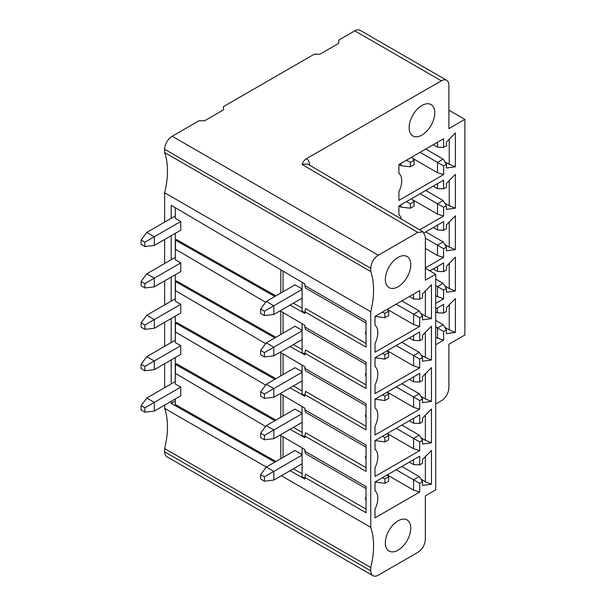 <?xml version="1.0" encoding="UTF-8"?>
<svg xmlns="http://www.w3.org/2000/svg" width="606" height="606" viewBox="0 0 606 606"><rect width="100%" height="100%" fill="white"/><g stroke="black" fill="none" stroke-linecap="round" stroke-linejoin="round"><path stroke-width="0.91" d="M281.351 475.733L370.758 527.356L370.758 311.749L164.65 192.753L164.65 222.091M164.65 239.476L164.65 263.496M164.65 280.881L164.65 304.901M164.65 322.286L164.65 346.306M164.65 363.691L164.65 387.711M164.65 405.096L164.65 408.361L266.292 467.044L295.001 450.47L302.091 454.568M275.912 295.872L176.513 239.575L175.475 240.173L175.475 249.217L265.663 302.28M175.475 240.173L274.874 296.47M290.085 305.076L304.879 313.461L304.879 311.81L366.054 347.124L366.054 320.922L304.879 285.608L304.879 283.949L171.195 205.29L171.195 218.311M175.285 401.005L171.195 403.369L171.195 401.323M171.195 383.931L171.195 359.919M171.195 342.526L171.195 318.514M171.195 301.121L171.195 277.109M171.195 259.716L171.195 235.704M171.195 403.369L274.874 462.09M290.085 470.695L304.879 479.081L304.879 477.43L366.054 512.744L366.054 486.542L304.879 451.228L305.568 453.674L366.054 488.603M280.154 435.025L304.879 449.569L304.879 451.228M265.663 426.495L175.475 373.432L175.475 364.388L274.874 420.685M290.085 429.29L304.879 437.676L304.879 436.025L366.054 471.339L366.054 445.137L304.879 409.823L305.568 412.269L366.054 447.198M280.154 393.62L304.879 408.164L304.879 409.823M265.663 385.09L175.475 332.027L175.475 322.983L274.874 379.28M290.085 387.885L304.879 396.271L304.879 394.62L366.054 429.934L366.054 403.732L304.879 368.418L305.568 370.864L366.054 405.793M280.154 352.215L304.879 366.759L304.879 368.418M265.663 343.685L175.475 290.622L175.475 281.578L274.874 337.875M290.085 346.48L304.879 354.866L304.879 353.215L366.054 388.529L366.054 362.327L304.879 327.013L305.568 329.459L366.054 364.388M280.154 310.81L304.879 325.354L304.879 327.013M302.091 349.518L293.372 344.579M283.047 312.507L283.047 333.156M302.091 330.853L273.821 347.177L266.299 342.829L295.001 326.255L302.091 330.353M302.091 339.549L273.821 355.866L273.821 347.177L264.413 352.609L260.648 350.435L266.299 342.829M273.821 355.866L264.413 356.957L264.413 352.609M260.648 350.435L260.648 354.783L264.413 356.957M302.091 323.718L302.091 352.503L304.879 354.078M275.912 337.277L176.513 280.979L175.475 281.578M365.509 374.834A2.992 2.992 0 0 0 366.054 375.925A1.848 1.068 60 0 1 365.509 374.834A1.848 1.068 60 0 1 366.054 373.357M366.054 384.893L305.568 349.965L304.879 353.215M175.285 233.34L175.285 259.747L180.747 262.898L180.747 271.594L154.303 286.865L154.303 278.169L146.773 273.821L175.285 257.361M180.747 230.189L180.747 221.493L154.303 236.764L154.303 245.46L180.747 230.189M175.285 207.699L175.285 218.342L180.747 221.493M280.79 293.054L280.79 269.776M280.79 311.181L280.79 334.459M280.79 352.586L280.79 375.864M275.912 378.682L176.513 322.384L175.475 322.983M280.79 393.991L280.79 417.269M275.912 420.087L176.513 363.789L175.475 364.388M280.79 435.396L280.79 458.674M275.912 461.492L175.285 404.505L175.285 398.96M175.285 357.555L175.285 383.962L180.747 387.113L180.747 395.809L154.303 411.073L154.303 402.384L146.773 398.036L175.285 381.568M175.285 316.15L175.285 342.557L180.747 345.708L180.747 354.404L154.303 369.668L154.303 360.979L146.773 356.631L175.285 340.163M175.285 274.745L175.285 301.152L180.747 304.303L180.747 312.999L154.303 328.27L154.303 319.574L146.773 315.226L175.285 298.758M175.285 215.956L146.773 232.416L154.303 236.764L144.887 242.195L144.887 246.544L141.122 244.369L141.122 240.021L144.887 242.195M146.773 232.416L141.122 240.021M144.887 246.544L154.303 245.46M180.747 262.898L144.887 283.6L141.122 281.426L146.773 273.821M141.122 281.426L141.122 285.774L144.887 287.948L144.887 283.6M154.303 286.865L144.887 287.948M180.747 304.303L144.887 325.005L141.122 322.831L146.773 315.226M141.122 322.831L141.122 327.179L144.887 329.353L144.887 325.005M154.303 328.27L144.887 329.353M180.747 345.708L144.887 366.41L141.122 364.236L146.773 356.631M141.122 364.236L141.122 368.584L144.887 370.758L144.887 366.41M154.303 369.668L144.887 370.758M180.747 387.113L144.887 407.815L141.122 405.641L146.773 398.036M141.122 405.641L141.122 409.989L144.887 412.163L144.887 407.815M154.303 411.073L144.887 412.163M302.091 308.113L293.372 303.174M283.047 271.102L283.047 291.751M302.091 289.448L273.821 305.772L266.299 301.424L295.001 284.85L302.091 288.948M266.299 301.424L260.648 309.03L264.413 311.204L273.821 305.772L273.821 314.461L302.091 298.144M264.413 311.204L264.413 315.552L273.821 314.461M260.648 309.03L260.648 313.378L264.413 315.552M302.091 282.313L302.091 311.098L304.879 312.673M366.054 322.983L305.568 288.055L304.879 285.608M366.054 331.952A1.848 1.068 -120 0 0 365.509 333.429A1.848 1.068 -120 0 0 366.054 334.52A2.992 2.992 0 0 1 365.509 333.429M366.054 343.488L305.568 308.56L304.879 311.81M302.091 473.733L293.372 468.794M302.091 447.932L302.091 476.717L304.879 478.293M283.047 436.721L283.047 457.371M302.091 455.068L273.821 471.392L266.299 467.044L260.648 474.649L260.648 478.998L264.413 481.172L264.413 476.824L273.821 471.392L273.821 480.081L264.413 481.172M264.413 476.824L260.648 474.649M302.091 463.764L273.821 480.081M302.091 432.328L293.372 427.389M302.091 406.528L302.091 435.313L304.879 436.888M283.047 395.317L283.047 415.966M302.091 413.663L273.821 429.987L266.299 425.639L295.001 409.065L302.091 413.163M302.091 422.359L273.821 438.676L273.821 429.987L264.413 435.419L260.648 433.245L266.299 425.639M273.821 438.676L264.413 439.767L264.413 435.419M260.648 433.245L260.648 437.593L264.413 439.767M302.091 390.923L293.372 385.984M302.091 365.123L302.091 393.908L304.879 395.483M283.047 353.912L283.047 374.561M302.091 372.258L273.821 388.582L266.299 384.234L295.001 367.66L302.091 371.758M302.091 380.954L273.821 397.271L273.821 388.582L264.413 394.014L260.648 391.84L266.299 384.234M273.821 397.271L264.413 398.362L264.413 394.014M260.648 391.84L260.648 396.188L264.413 398.362M365.509 416.239A2.992 2.992 0 0 0 366.054 417.329A1.848 1.068 60 0 1 365.509 416.239A1.848 1.068 60 0 1 366.054 414.762M366.054 426.298L305.568 391.37L304.879 394.62M365.509 457.636A2.992 2.992 0 0 0 366.054 458.734A1.848 1.068 60 0 1 365.509 457.636A1.848 1.068 60 0 1 366.054 456.166M366.054 467.703L305.568 432.775L304.879 436.025M365.509 499.041A2.992 2.992 0 0 0 366.054 500.139A1.848 1.068 60 0 1 365.509 499.041A1.848 1.068 60 0 1 366.054 497.571M366.054 509.108L305.568 474.18L304.879 477.43M309.666 165.536C309.621 162.15 308.537 159.878 306.416 158.719L441.35 80.818A10.65 6.151 -60 0 1 446.675 80.287L360.085 30.3A10.65 6.151 120 0 0 354.76 30.83L338.762 40.064L338.762 43.321L319.938 54.192L314.294 54.192L223.47 106.626L223.47 109.883L204.654 120.753L199.003 120.753L172.18 136.236A10.65 6.151 120 0 0 164.65 149.281L164.65 152.538A77.916 44.988 -60 0 1 164.65 192.753M164.65 408.361A77.916 44.988 -60 0 1 164.65 448.569L164.65 451.826A10.65 6.151 120 0 0 166.855 456.704L372.97 575.7A10.65 6.151 -60 0 1 370.758 570.829L370.758 567.564A77.916 44.988 120 0 0 370.758 527.356M435.699 404.013L441.35 400.755A10.65 6.151 -60 0 0 448.879 387.711L448.879 344.246L464.878 335.004L464.878 119.397L448.879 110.156M446.675 80.287A10.65 6.151 -60 0 1 448.879 85.166L448.879 128.631L464.878 119.397M398.899 164.552L398.899 173.263A17.968 10.378 -60 0 1 399.702 174.081A17.968 10.378 -60 0 1 398.899 191.701L398.899 200.412L443.607 174.604L443.607 165.908L446.433 164.279L446.433 167.998L455.371 166.809L455.371 132.949L446.433 142.084L446.433 145.804L443.607 147.432L443.607 138.744L398.899 164.552L400.93 165.718L410.338 166.809L414.103 164.635L414.103 160.287L411.762 157.128M419.655 229.841L443.607 216.009L443.607 207.313L446.433 205.684L446.433 209.403L455.371 208.214L449.251 205.684L449.251 180.603M401.392 219.107A17.968 10.378 -60 0 0 399.702 215.486A17.968 10.378 -60 0 0 398.899 214.668L398.899 205.957L443.607 180.141L443.607 188.837L446.433 187.209L446.433 183.489L455.371 174.354L455.371 208.214M425.351 267.95L443.607 257.414L443.607 248.718L446.433 247.089L446.433 250.808L455.371 249.619L449.251 247.089L449.251 222.008M424.17 232.772L443.607 221.546L443.607 230.242L446.433 228.613L446.433 224.894L455.371 215.759L455.371 249.619M435.699 303.379L443.607 298.819L443.607 290.123L446.433 288.494L446.433 292.213L455.371 291.024L449.251 288.494L449.251 263.413M429.866 270.89L443.607 262.951L443.607 271.647L446.433 270.018L446.433 266.299L455.371 257.164L455.371 291.024M435.699 308.924L443.607 304.356L443.607 313.052L446.433 311.423L446.433 307.704L455.371 298.569L455.371 332.429L446.433 333.618L446.433 329.899L443.607 331.527L443.607 340.224L435.699 344.784M434.782 112.86A18.135 10.469 120 0 0 431.025 104.565A18.135 10.469 120 0 0 417.057 109.421A18.135 10.469 120 0 0 409.141 127.669A18.135 10.469 120 0 0 412.891 135.971A18.135 10.469 120 0 0 426.866 131.108A18.135 10.469 120 0 0 434.782 112.86M370.758 311.749A77.916 44.988 120 0 0 370.758 271.533L370.758 268.276A10.65 6.151 -60 0 1 378.288 255.24L417.822 232.416L423.17 231.901L425.351 236.764L425.351 280.23L435.699 274.253L435.699 489.868L425.351 495.844L425.351 539.31C424.965 544.885 422.458 549.233 417.822 552.354L378.288 575.17A10.65 6.151 -60 0 1 372.97 575.7M306.416 158.719C304.583 159.704 303.159 161.613 302.136 164.453L417.822 232.416M425.351 268.276L435.699 274.253M375 316.362L375 325.074A17.968 10.378 -60 0 1 375.803 325.892A17.968 10.378 -60 0 1 375 343.519L375 352.23L419.7 326.414L419.7 317.726L422.526 316.097L422.526 319.816L431.464 318.62L431.464 284.767L422.526 293.902L422.526 297.622L419.7 299.25L419.7 290.554L375 316.362L384.878 317.726L384.878 313.378L388.643 311.204L388.643 315.552L384.878 317.726M375.803 367.297A17.968 10.378 -60 0 0 375 366.478L375 357.767L419.7 331.959L419.7 340.655L422.526 339.027L422.526 335.307L431.464 326.172L431.464 360.025L422.526 361.221L422.526 357.502L419.7 359.131L419.7 367.819L375 393.635L375 384.924A17.968 10.378 -60 0 0 375.803 367.297L375 366.319M375.803 408.702A17.968 10.378 -60 0 0 375 407.883L375 399.172L419.7 373.364L419.7 382.06L422.526 380.432L422.526 376.712L431.464 367.577L431.464 401.43L422.526 402.626L422.526 398.907L419.7 400.536L419.7 409.224L375 435.04L375 426.329A17.968 10.378 -60 0 0 375.803 408.702L375 407.724M375.803 450.106A17.968 10.378 -60 0 0 375 449.288L375 440.577L419.7 414.769L419.7 423.465L422.526 421.837L422.526 418.117L431.464 408.982L431.464 442.834L422.526 444.031L422.526 440.312L419.7 441.941L419.7 450.629L375 476.445L375 467.734A17.968 10.378 -60 0 0 375.803 450.106L375 449.129M385.348 542.84A17.968 10.378 120 0 0 389.075 551.066A17.968 10.378 120 0 0 402.914 546.256A17.968 10.378 120 0 0 410.762 528.174A17.968 10.378 120 0 0 407.043 519.948A17.968 10.378 120 0 0 393.196 524.758A17.968 10.378 120 0 0 385.348 542.84M375.803 491.511A17.968 10.378 -60 0 0 375 490.693L375 481.982L419.7 456.174L419.7 464.87L422.526 463.242L422.526 459.522L431.464 450.387L431.464 484.239L422.526 485.436L422.526 481.717L419.7 483.346L419.7 492.034L375 517.85L375 509.138A17.968 10.378 -60 0 0 375.803 491.511L375 490.534M410.762 264.746A17.968 10.378 120 0 0 407.043 256.52A17.968 10.378 120 0 0 393.196 261.33A17.968 10.378 120 0 0 385.348 279.419A17.968 10.378 120 0 0 389.075 287.645A17.968 10.378 120 0 0 402.914 282.828A17.968 10.378 120 0 0 410.762 264.746M388.643 311.204L387.234 309.302L413.587 324.513L419.7 326.414M396.172 304.136L413.587 314.196L413.587 324.513M401.816 300.879L419.231 310.931L413.587 314.196L419.7 317.726M409.345 296.531L413.587 298.978L413.587 294.084M419.7 299.25L413.587 298.978M425.351 291.016L425.351 316.097L431.464 318.62M420.875 313.514L425.351 316.097M419.231 310.931L422.526 316.097M382.53 312.022L384.878 313.378M375.47 316.097L375.47 316.635M375 357.767L384.878 359.131L388.643 356.957L388.643 352.609L387.234 350.707L413.587 365.918L419.7 367.819M409.345 337.936L413.587 340.383L419.7 340.655M413.587 340.383L413.587 335.489M431.464 360.025L425.351 357.502L425.351 332.421M420.875 354.919L425.351 357.502M401.816 342.284L419.231 352.336L422.526 357.502M413.587 365.918L413.587 355.601L419.7 359.131M396.172 345.541L413.587 355.601L419.231 352.336M382.53 353.427L384.878 354.783L384.878 359.131M375.47 358.04L375.47 357.502M388.643 352.609L384.878 354.783M375 399.172L384.878 400.536L388.643 398.362L388.643 394.014L387.234 392.112L413.587 407.323L419.7 409.224M409.345 379.341L413.587 381.788L419.7 382.06M413.587 381.788L413.587 376.894M431.464 401.43L425.351 398.907L425.351 373.826M420.875 396.324L425.351 398.907M401.816 383.689L419.231 393.741L422.526 398.907M413.587 407.323L413.587 396.998L419.7 400.536M396.172 386.946L413.587 396.998L419.231 393.741M382.53 394.832L384.878 396.188L384.878 400.536M375.47 399.445L375.47 398.899M388.643 394.014L384.878 396.188M375 440.577L384.878 441.941L388.643 439.767L388.643 435.419L387.234 433.517L413.587 448.728L419.7 450.629M409.345 420.746L413.587 423.193L419.7 423.465M413.587 423.193L413.587 418.299M431.464 442.834L425.351 440.312L425.351 415.231M420.875 437.729L425.351 440.312M401.816 425.094L419.231 435.146L422.526 440.312M413.587 448.728L413.587 438.403L419.7 441.941M396.172 428.351L413.587 438.403L419.231 435.146M382.53 436.237L384.878 437.593L384.878 441.941M375.47 440.85L375.47 440.304M388.643 435.419L384.878 437.593M370.758 567.564L164.65 448.569M375 481.982L384.878 483.346L388.643 481.172L388.643 476.824L387.234 474.922L413.587 490.133L419.7 492.034M409.345 462.151L413.587 464.597L419.7 464.87M413.587 464.597L413.587 459.704M431.464 484.239L425.351 481.717L425.351 456.636M420.875 479.134L425.351 481.717M401.816 466.499L419.231 476.551L422.526 481.717M419.7 483.346L413.587 479.808L419.231 476.551M413.587 490.133L413.587 479.808L396.172 469.756M382.53 477.634L384.878 478.998L384.878 483.346M375.47 482.255L375.47 481.709M388.643 476.824L384.878 478.998M164.65 152.538L370.758 271.533M437.487 142.274L437.487 147.16L443.607 147.432M433.252 144.72L437.487 147.16M449.251 139.198L449.251 164.279L455.371 166.809M444.781 161.696L449.251 164.279M425.723 149.061L443.137 159.113L437.487 162.378L437.487 172.702L443.607 174.604M420.079 152.326L443.607 165.908M443.137 159.113L446.433 164.279M412.694 158.386L437.487 172.702M406.429 160.204L410.338 162.461L414.103 160.287M410.338 162.461L410.338 166.809M400.93 163.378L400.93 165.718M412.694 199.791L437.487 214.107L443.607 216.009M420.079 193.731L437.487 203.783L443.137 200.518L446.433 205.684M437.487 214.107L437.487 203.783L443.607 207.313M425.723 190.466L443.137 200.518M433.252 186.125L437.487 188.564L437.487 183.679M443.607 188.837L437.487 188.564M444.781 203.101L449.251 205.684M411.762 198.533L414.103 201.692L414.103 206.04L410.338 208.214L400.93 207.123L398.899 205.957M414.103 201.692L410.338 203.866L410.338 208.214M406.429 201.609L410.338 203.866M400.93 207.123L400.93 204.783M425.351 248.498L437.487 255.512L443.607 257.414M425.351 238.181L437.487 245.188L443.137 241.923L446.433 247.089M437.487 255.512L437.487 245.188L443.607 248.718M425.723 231.871L443.137 241.923M433.252 227.53L437.487 229.969L437.487 225.084M443.607 230.242L437.487 229.969M444.781 244.506L449.251 247.089M435.699 295.88L443.607 298.819M435.699 285.562L437.487 286.593L443.137 283.328L446.433 288.494M437.487 296.917L437.487 286.593L443.607 290.123M435.699 279.04L443.137 283.328M433.252 268.935L437.487 271.374L437.487 266.488M443.607 271.647L437.487 271.374M444.781 285.911L449.251 288.494M435.699 337.284L443.607 340.224M435.699 326.967L437.487 327.998L443.137 324.733L435.699 320.445M437.487 338.322L437.487 327.998L443.607 331.527M435.699 311.749L437.487 312.779L437.487 307.893M443.607 313.052L437.487 312.779M455.371 332.429L449.251 329.899L449.251 304.818M444.781 327.316L449.251 329.899M446.433 329.899L443.137 324.733M441.35 80.818L354.76 30.83M172.18 136.236L378.288 255.24M302.136 164.453L307.439 163.961M164.65 451.826L370.758 570.829M370.758 268.276L164.65 149.281M375.803 325.892L375 324.914M307.484 163.938L423.17 231.901M399.702 174.081L398.899 173.104M399.702 215.486L398.899 214.509"/></g></svg>
